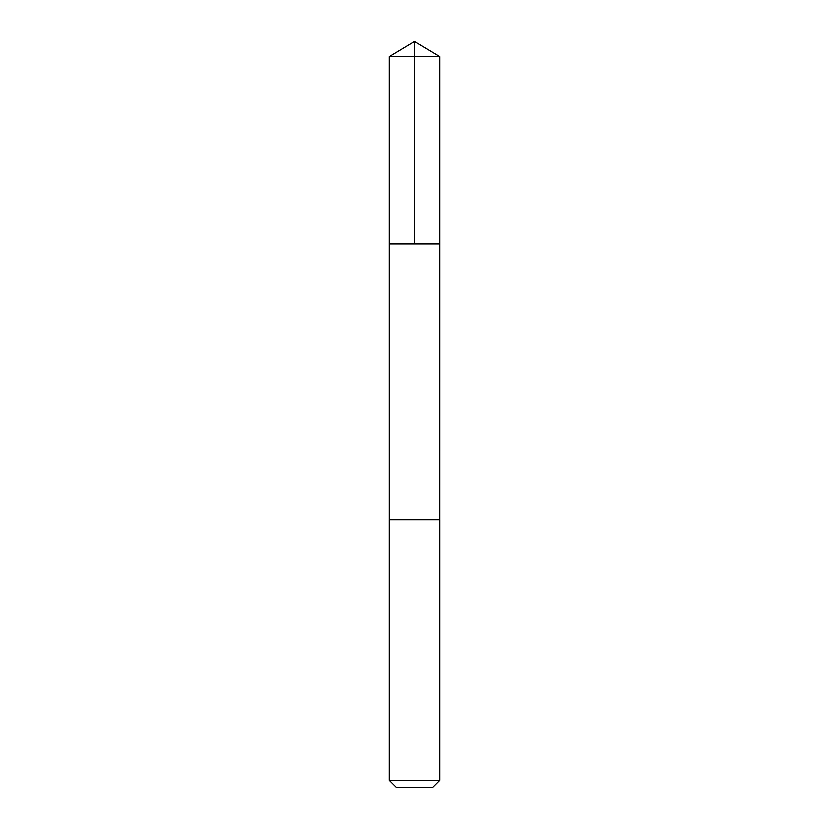 <?xml version="1.0" encoding="UTF-8"?>
<svg xmlns="http://www.w3.org/2000/svg" width="829" height="829" viewBox="0 0 829 829"><rect width="100%" height="100%" fill="white"/><g stroke="black" fill="none" stroke-linecap="round" stroke-linejoin="round"><path stroke-width="1.24" d="M389.184 243.985L439.816 243.985L439.816 56.662L389.184 56.662L389.184 243.985L439.816 243.985L439.805 519.721L389.195 519.721L389.184 243.985M406.324 519.721L389.184 519.721L389.184 780.244L439.816 780.244L439.816 519.721L406.324 519.721M439.816 780.244L432.51 787.55L396.49 787.55L389.184 780.244M414.5 243.985L414.5 41.45L389.184 56.662M414.5 41.45L439.816 56.662"/></g></svg>
